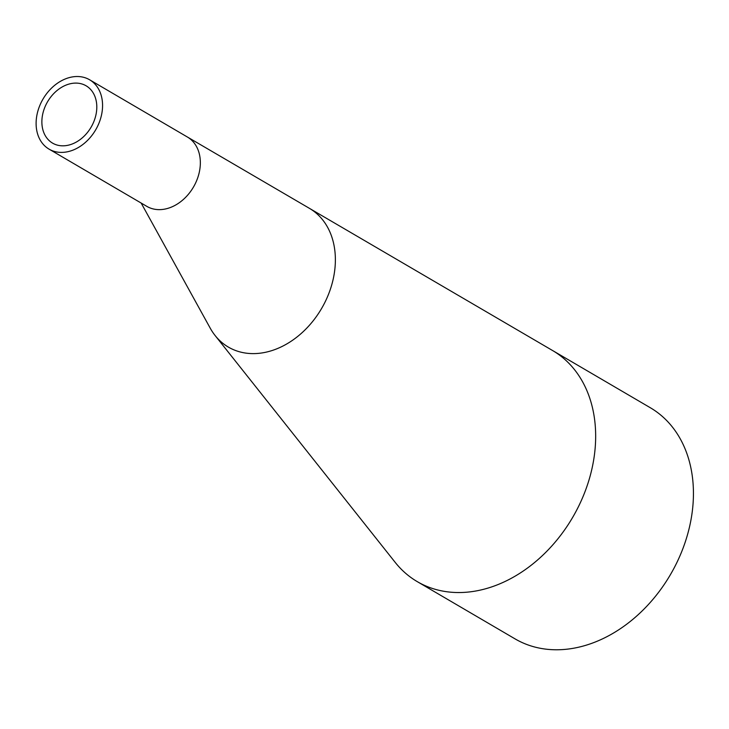 <?xml version="1.0" encoding="UTF-8"?>
<svg xmlns="http://www.w3.org/2000/svg" width="729" height="729" viewBox="0 0 729 729"><rect width="100%" height="100%" fill="white"/><g stroke="black" fill="none" stroke-linecap="round" stroke-linejoin="round"><path stroke-width="1.09" d="M215.119 335.531L395.218 562.405A133.908 101.668 -59.7 0 0 417.261 581.633A133.908 101.668 -59.7 0 0 572.639 517.426A133.908 101.668 -59.7 0 0 552.546 350.503A133.908 101.668 -59.7 0 0 552.518 350.494L309.497 208.385A80.345 60.999 120.3 0 1 315.238 318.117A80.345 60.999 120.3 0 1 215.119 335.531A80.345 60.999 120.3 0 1 210.262 328.232L141.153 203.045M89.631 79.789A40.168 30.5 -59.7 0 0 42.373 100.183A40.168 30.5 -59.7 0 0 49.043 149.126A40.168 30.5 -59.7 0 0 97.066 127.302A40.168 30.5 -59.7 0 0 89.631 79.789L187.408 137.025A40.168 30.5 120.3 0 1 187.408 137.025L309.488 208.376A80.345 60.999 120.3 0 1 309.497 208.385M552.546 350.503L650.323 407.739A133.908 101.668 120.3 0 1 670.416 574.652A133.908 101.668 120.3 0 1 515.038 638.868L417.261 581.633M47.048 102.661A33.206 25.214 120.3 0 1 86.113 85.803A33.206 25.214 120.3 0 1 92.255 125.078A33.206 25.214 120.3 0 1 52.561 143.121A33.206 25.214 120.3 0 1 47.048 102.661M187.408 137.025A40.168 30.5 120.3 0 1 193.44 187.098A40.168 30.5 120.3 0 1 146.821 206.362L49.043 149.126"/></g></svg>
